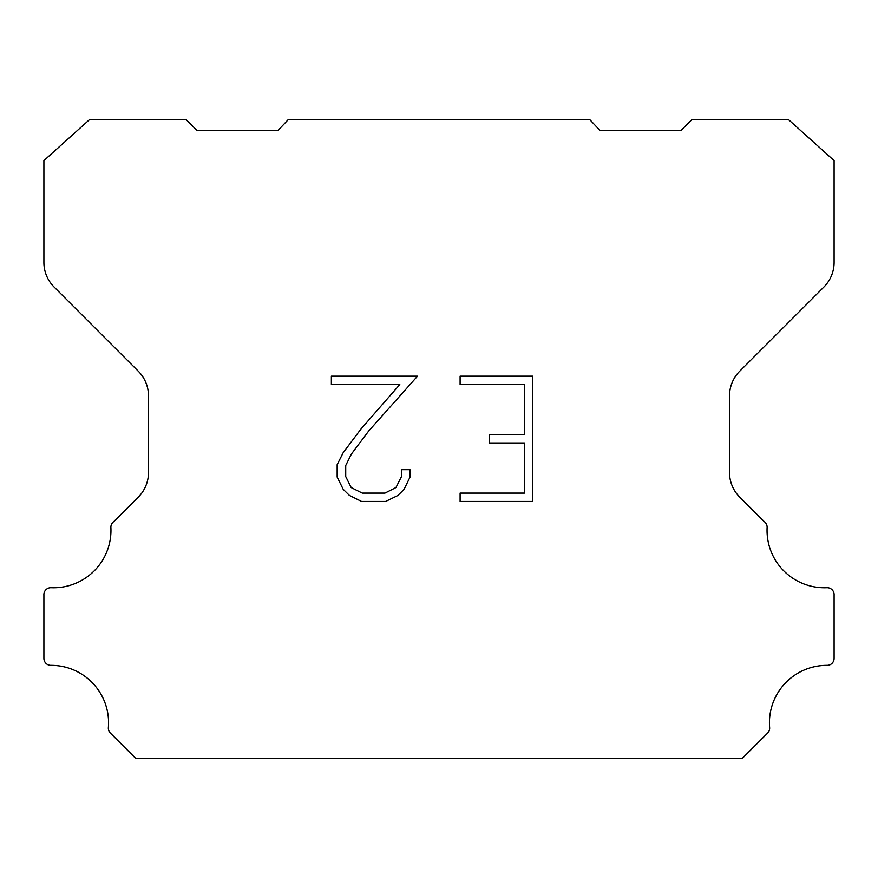 <?xml version="1.0" encoding="UTF-8"?>
<svg xmlns="http://www.w3.org/2000/svg" width="878" height="878" viewBox="0 0 878 878"><rect width="100%" height="100%" fill="white"/><g stroke="black" fill="none" stroke-linecap="round" stroke-linejoin="round"><path stroke-width="1.32" d="M524.451 493.096L524.451 442.984L489.386 442.984L489.386 434.632L524.451 434.632L524.451 384.52L460.105 384.52L460.105 376.168L532.803 376.168L532.803 501.448L460.105 501.448L460.105 493.096L524.451 493.096M409.993 469.675L409.993 477.193L404.034 489.419L397.844 495.499L385.607 501.448L361.549 501.448L349.4 495.401L343.199 489.287L337.163 477.061L337.163 464.66L343.199 452.675L360.891 429.112L399.797 384.52L331.368 384.52L331.368 376.168L417.5 376.168L368.727 430.955L351.354 454.113L345.723 465.538L345.723 476.534L351.189 487.553L362.285 493.096L384.959 493.096L395.967 487.531L401.509 476.534L401.509 469.675L409.993 469.675M288.39 119.43L589.61 119.43L600.113 130.581L680.922 130.581L692.083 119.43L788.312 119.43L834.1 160.619L834.1 262.379A34.857 34.857 0 0 1 823.893 287.029L739.726 371.196A34.857 34.857 0 0 0 729.519 395.846L729.519 471.552A34.857 34.857 0 0 0 738.815 496.202L764.112 521.488A6.969 6.969 0 0 1 767.109 527.568A57.41 57.41 0 0 0 826.846 587.711A6.969 6.969 0 0 1 834.1 595.119L834.1 658.379A6.969 6.969 0 0 1 827.098 665.348A57.41 57.41 0 0 0 769.633 727.577A6.969 6.969 0 0 1 767.613 733.097L742.119 758.57L135.881 758.57L110.387 733.097A6.969 6.969 0 0 1 108.367 727.577A57.41 57.41 0 0 0 50.902 665.348A6.969 6.969 0 0 1 43.9 658.379L43.9 595.119A6.969 6.969 0 0 1 51.154 587.711A57.41 57.41 0 0 0 110.891 527.568A6.969 6.969 0 0 1 113.888 521.488L139.185 496.202A34.857 34.857 0 0 0 148.481 471.552L148.481 395.846A34.857 34.857 0 0 0 138.274 371.196L54.107 287.029A34.857 34.857 0 0 1 43.9 262.379L43.9 160.619L89.688 119.43L185.916 119.43L197.078 130.581L277.887 130.581L288.39 119.43"/></g></svg>
